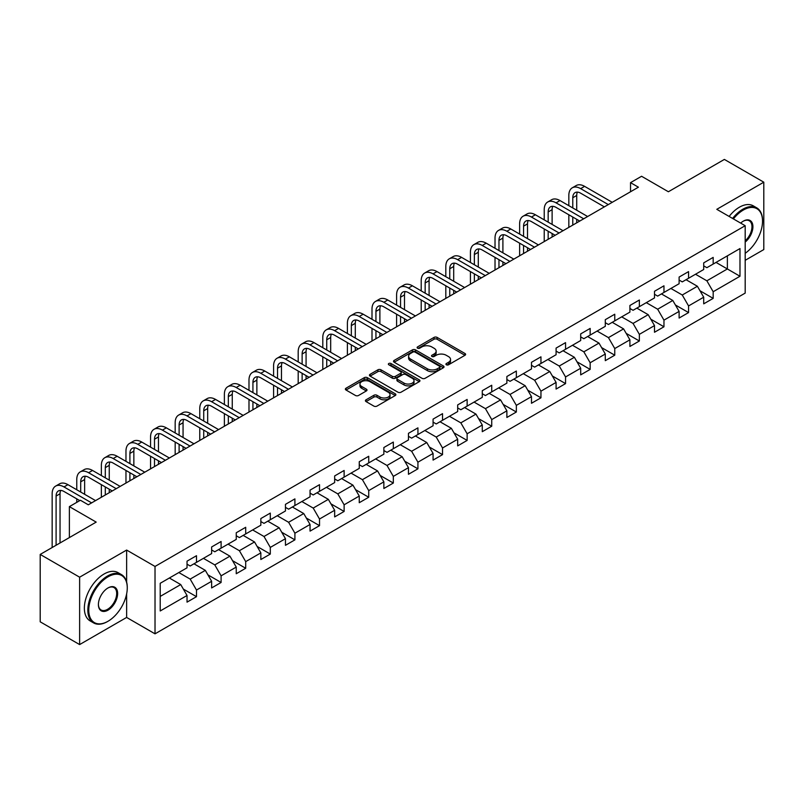 <?xml version="1.0" encoding="UTF-8"?>
<svg xmlns="http://www.w3.org/2000/svg" width="804" height="804" viewBox="0 0 804 804"><rect width="100%" height="100%" fill="white"/><g stroke="black" fill="none" stroke-linecap="round" stroke-linejoin="round"><path stroke-width="1.21" d="M446.361 364.785A1.528 0.884 0 0 0 448.531 364.785L464.973 355.288A2.191 1.266 0 0 0 465.616 354.393A2.191 1.266 0 0 0 464.973 353.499L437.115 337.409A2.191 1.266 0 0 0 434.019 337.409L417.567 346.906A1.528 0.884 0 0 0 417.115 347.529A1.528 0.884 0 0 0 417.567 348.162A1.528 0.884 0 0 0 419.738 348.162L421.869 346.926A7.005 4.04 0 0 1 431.768 346.926L434.09 348.273A7.005 4.04 0 0 1 436.15 351.127A7.005 4.04 0 0 1 434.09 353.991L431.969 355.217A1.528 0.884 0 0 0 431.517 355.85A1.528 0.884 0 0 0 431.969 356.473A1.528 0.884 0 0 0 434.13 356.473L436.26 355.247A7.005 4.04 0 0 1 446.17 355.247L448.491 356.584A7.005 4.04 0 0 1 450.541 359.448A7.005 4.04 0 0 1 448.491 362.302L446.361 363.529A1.528 0.884 0 0 0 445.918 364.162A1.528 0.884 0 0 0 446.361 364.785L446.361 363.529M366.051 399.799A2.191 1.266 0 0 0 365.418 400.693A2.191 1.266 0 0 0 366.051 401.588L373.87 406.1A2.191 1.266 0 0 0 376.965 406.1L395.236 395.548A2.191 1.266 0 0 0 395.88 394.653A2.191 1.266 0 0 0 395.236 393.769L367.368 377.679A2.191 1.266 0 0 0 364.272 377.679L346.011 388.221A2.191 1.266 0 0 0 345.368 389.116A2.191 1.266 0 0 0 346.011 390.01L355.448 395.467A2.191 1.266 0 0 0 358.544 395.467L366.363 390.945A2.191 1.266 0 0 0 367.006 390.051A2.191 1.266 0 0 0 366.363 389.166L361.679 386.463A5.859 3.377 0 0 1 359.971 384.071A5.859 3.377 0 0 1 363.579 380.945A5.859 3.377 0 0 1 369.961 381.679L388.312 392.272A5.859 3.377 0 0 1 390.02 394.653A5.859 3.377 0 0 1 386.412 397.779A5.859 3.377 0 0 1 380.031 397.045L376.965 395.287A2.191 1.266 0 0 0 373.87 395.287L366.051 399.799L366.051 401.588L373.87 397.106L373.87 395.287M745.187 260.315L763.8 249.572L763.8 182.186L724.374 159.423L668.385 191.754L641.572 176.267L630.527 182.649L638.416 187.201L88.299 504.801L80.42 500.249L69.375 506.62L69.375 537.585M126.63 582.046L126.63 550.057L79.626 577.192L40.2 554.428L96.189 522.108L69.375 506.62M126.63 550.057L155.021 566.448L745.187 225.713L745.187 293.098L155.021 633.833L155.021 566.448M763.8 182.186L716.796 209.321L745.187 225.713M422.02 378.302A2.191 1.266 0 0 0 425.115 378.302L443.386 367.76A2.191 1.266 0 0 0 444.019 366.865A2.191 1.266 0 0 0 443.386 365.971L415.517 349.881A2.191 1.266 0 0 0 412.422 349.881L394.151 360.423A2.191 1.266 0 0 0 393.508 361.318A2.191 1.266 0 0 0 394.151 362.212L422.02 378.302M389.427 365.116A1.528 0.884 0 0 1 390.975 365.328L419.276 381.669L401.045 392.201A2.191 1.266 0 0 1 397.95 392.201L370.081 376.111L377.9 371.629L377.9 369.81L370.081 374.322A2.191 1.266 0 0 0 369.438 375.217A2.191 1.266 0 0 0 370.081 376.111L370.081 374.322M377.9 371.629A2.191 1.266 0 0 1 380.995 371.629L380.995 369.81A2.191 1.266 0 0 0 377.9 369.81M380.995 369.81L392.292 376.332A2.191 1.266 0 0 0 395.387 376.332L400.573 373.337A2.191 1.266 0 0 0 401.216 372.453A2.191 1.266 0 0 0 400.573 371.559L388.814 364.765A1.528 0.884 0 0 1 388.362 364.132A1.528 0.884 0 0 1 389.307 363.318A1.528 0.884 0 0 1 390.975 363.508L419.306 379.87A2.191 1.266 0 0 1 419.949 380.764A2.191 1.266 0 0 1 419.306 381.659L419.306 379.87M79.626 577.192L79.626 644.577L40.2 621.814L40.2 554.428M183.332 589.071L196.498 596.679L196.498 590.035L211.633 581.292L211.633 587.935L221.1 582.478L221.1 575.825L236.245 567.081L236.245 573.734L245.702 568.267L245.702 561.624L260.848 552.881L260.848 559.524L270.305 554.067L270.305 547.413L285.45 538.68L285.45 545.323L294.907 539.856L294.907 533.213L310.053 524.469L310.053 531.122L319.52 525.655L319.52 519.012L334.655 510.269L334.655 516.912L344.122 511.455L344.122 504.801L359.257 496.058L359.257 502.711L368.724 497.244L368.724 490.601L383.86 481.857L383.86 488.5L393.327 483.043L393.327 476.39L408.462 467.657L408.462 474.3L417.929 468.832L417.929 462.189L433.075 453.446L433.075 460.099L442.532 454.632L442.532 447.979L457.677 439.245L457.677 445.888L467.134 440.421L467.134 433.778L482.279 425.035L482.279 431.688L491.736 426.22L491.736 419.577L506.882 410.834L506.882 417.477L516.349 412.02L516.349 405.367L531.484 396.623L531.484 403.276L540.951 397.809L540.951 391.166L556.087 382.423L556.087 389.066L565.554 383.608L565.554 376.955L580.689 368.222L580.689 374.865L590.156 369.398L590.156 362.755L605.291 354.011L605.291 360.664L614.759 355.197L614.759 348.554L629.904 339.811L629.904 346.454L639.361 340.996L639.361 334.343L654.506 325.6L654.506 332.253L663.963 326.786L663.963 320.143L679.109 311.399L679.109 318.042L688.566 312.585L688.566 305.932L703.711 297.199L703.711 303.842L713.178 298.374L713.178 291.731L739.981 276.254L739.981 248.567L727.369 255.853L727.369 268.968L739.981 276.254M196.498 596.679L187.03 602.146L187.03 595.493L160.217 610.97L160.217 583.292L187.03 567.815L187.03 561.162L196.498 555.705L196.498 562.348L211.633 553.604L211.633 546.961L221.1 541.494L221.1 548.147L236.245 539.404L236.245 532.761L245.702 527.293L245.702 533.936L260.848 525.203L260.848 518.55L270.305 513.093L270.305 519.736L285.45 510.992L285.45 504.349L294.907 498.882L294.907 505.535L310.053 496.792L310.053 490.138L319.52 484.681L319.52 491.324L334.655 482.581L334.655 475.938L344.122 470.471L344.122 477.124L359.257 468.38L359.257 461.737L368.724 456.27L368.724 462.913L383.86 454.18L383.86 447.526L393.327 442.069L393.327 448.712L408.462 439.969L408.462 433.326L417.929 427.859L417.929 434.512L433.075 425.768L433.075 419.115L442.532 413.658L442.532 420.301L457.677 411.558L457.677 404.914L467.134 399.447L467.134 406.1L482.279 397.357L482.279 390.704L491.736 385.247L491.736 391.89L506.882 383.146L506.882 376.503L516.349 371.036L516.349 377.689L531.484 368.946L531.484 362.302L540.951 356.835L540.951 363.478L556.087 354.745L556.087 348.092L565.554 342.635L565.554 349.278L580.689 340.534L580.689 333.891L590.156 328.424L590.156 335.077L605.291 326.334L605.291 319.68L614.759 314.223L614.759 320.866L629.904 312.123L629.904 305.48L639.361 300.013L639.361 306.666L654.506 297.922L654.506 291.279L663.963 285.812L663.963 292.455L679.109 283.722L679.109 277.068L688.566 271.611L688.566 278.254L703.711 269.511L703.711 262.868L713.178 257.401L713.178 264.054L739.981 248.567M193.975 563.805L205.332 570.368L190.186 579.101L178.83 572.548M187.03 564.167L190.186 565.996L196.498 562.348M190.186 579.101L196.498 590.035M205.332 570.368L211.633 581.292M218.577 549.604L229.934 556.157L214.789 564.9L203.432 558.348M211.633 549.966L214.789 551.785L221.1 548.147M214.789 564.9L221.1 575.825M229.934 556.157L236.245 567.081M243.18 535.394L254.536 541.956L239.391 550.7L228.034 544.137M236.245 535.765L239.391 537.585L245.702 533.936M239.391 550.7L245.702 561.624M254.536 541.956L260.848 552.881M267.782 521.193L279.139 527.746L264.003 536.489L252.647 529.936M260.848 521.555L264.003 523.374L270.305 519.736M264.003 536.489L270.305 547.413M279.139 527.746L285.45 538.68M292.385 506.992L303.741 513.545L288.606 522.288L277.249 515.726M285.45 507.354L288.606 509.173L294.907 505.535M288.606 522.288L294.907 533.213M303.741 513.545L310.053 524.469M316.987 492.782L328.344 499.344L313.208 508.078L301.852 501.525M310.053 493.143L313.208 494.973L319.52 491.324M313.208 508.078L319.52 519.012M328.344 499.344L334.655 510.269M341.599 478.581L352.946 485.134L337.811 493.877L326.454 487.324M334.655 478.943L337.811 480.762L344.122 477.124M337.811 493.877L344.122 504.801M352.946 485.134L359.257 496.058M366.202 464.37L377.558 470.933L362.413 479.666L351.057 473.114M359.257 464.742L362.413 466.561L368.724 462.913M362.413 479.666L368.724 490.601M377.558 470.933L383.86 481.857M390.804 450.17L402.161 456.722L387.015 465.466L375.659 458.913M383.86 450.531L387.015 452.35L393.327 448.712M387.015 465.466L393.327 476.39M402.161 456.722L408.462 467.657M415.407 435.969L426.763 442.522L411.618 451.265L400.261 444.702M408.462 436.331L411.618 438.15L417.929 434.512M411.618 451.265L417.929 462.189M426.763 442.522L433.075 453.446M440.009 421.758L451.366 428.311L436.22 437.054L424.864 430.502M433.075 422.12L436.22 423.949L442.532 420.301M436.22 437.054L442.532 447.979M451.366 428.311L457.677 439.245M464.611 407.558L475.968 414.11L460.833 422.854L449.476 416.291M457.677 407.919L460.833 409.738L467.134 406.1M460.833 422.854L467.134 433.778M475.968 414.11L482.279 425.035M489.214 393.347L500.57 399.91L485.435 408.643L474.079 402.09M482.279 393.719L485.435 395.538L491.736 391.89M485.435 408.643L491.736 419.577M500.57 399.91L506.882 410.834M513.816 379.146L525.173 385.699L510.037 394.442L498.681 387.89M506.882 379.508L510.037 381.327L516.349 377.689M510.037 394.442L516.349 405.367M525.173 385.699L531.484 396.623M538.429 364.936L549.775 371.498L534.64 380.242L523.283 373.679M531.484 365.307L534.64 367.126L540.951 363.478M534.64 380.242L540.951 391.166M549.775 371.498L556.087 382.423M563.031 350.735L574.388 357.288L559.242 366.031L547.886 359.478M556.087 351.097L559.242 352.916L565.554 349.278M559.242 366.031L565.554 376.955M574.388 357.288L580.689 368.222M587.634 336.534L598.99 343.087L583.845 351.83L572.488 345.268M580.689 336.896L583.845 338.715L590.156 335.077M583.845 351.83L590.156 362.755M598.99 343.087L605.291 354.011M612.236 322.324L623.592 328.886L608.447 337.62L597.091 331.067M605.291 322.685L608.447 324.514L614.759 320.866M608.447 337.62L614.759 348.554M623.592 328.886L629.904 339.811M636.838 308.123L648.195 314.676L633.049 323.419L621.693 316.866M629.904 308.485L633.049 310.304L639.361 306.666M633.049 323.419L639.361 334.343M648.195 314.676L654.506 325.6M661.441 293.912L672.797 300.475L657.662 309.218L646.305 302.656M654.506 294.284L657.662 296.103L663.963 292.455M657.662 309.218L663.963 320.143M672.797 300.475L679.109 311.399M686.043 279.712L697.4 286.264L682.264 295.008L670.908 288.455M679.109 280.073L682.264 281.892L688.566 278.254M682.264 295.008L688.566 305.932M697.4 286.264L703.711 297.199M716.012 262.416L727.369 268.968L706.867 280.807L695.51 274.244M703.711 265.873L706.867 267.692L713.178 264.054M706.867 280.807L713.178 291.731M79.626 644.577L126.63 617.442L155.021 633.833M630.527 182.649L630.527 191.754M160.217 596.407L180.729 584.568L169.373 578.016M180.729 584.568L187.03 595.493M700.003 290.777L713.178 298.374M675.4 304.977L688.566 312.585M650.798 319.188L663.963 326.786M626.195 333.389L639.361 340.996M601.593 347.589L614.759 355.197M576.991 361.8L590.156 369.398M552.378 376.001L565.554 383.608M527.776 390.211L540.951 397.809M503.173 404.412L516.349 412.02M478.571 418.623L491.736 426.22M453.969 432.823L467.134 440.421M429.366 447.024L442.532 454.632M404.764 461.235L417.929 468.832M380.161 475.435L393.327 483.043M355.549 489.646L368.724 497.244M330.946 503.847L344.122 511.455M306.344 518.047L319.52 525.655M281.742 532.258L294.907 539.856M257.139 546.459L270.305 554.067M232.537 560.669L245.702 568.267M207.934 574.87L221.1 582.478M126.63 617.442L126.63 593.945M446.974 364.996L448.491 364.122A7.005 4.04 0 0 0 450.541 361.267L450.541 359.448M436.15 351.127L436.15 352.956A7.005 4.04 0 0 1 434.09 355.81L432.582 356.685M464.953 355.308L437.115 339.238A2.191 1.266 0 0 0 434.019 339.238L418.18 348.373M443.356 367.77L415.517 351.7A2.191 1.266 0 0 0 412.422 351.7L394.181 362.232M439.517 367.488A1.528 0.884 0 0 0 439.959 366.865A1.528 0.884 0 0 0 439.517 366.232L415.055 352.112A1.528 0.884 0 0 0 412.884 352.112L410.643 353.408A7.005 4.04 0 0 0 408.593 356.272A7.005 4.04 0 0 0 410.643 359.127L427.356 368.785A7.005 4.04 0 0 0 437.265 368.785L439.517 367.488L439.517 369.307A1.528 0.884 0 0 0 439.959 368.684L439.959 366.865M408.593 356.272L408.593 358.092A7.005 4.04 0 0 0 410.643 360.956L410.643 359.127M439.517 369.307L437.265 370.604A7.005 4.04 0 0 1 427.356 370.604L410.643 360.956M380.995 371.629L392.292 378.161A2.191 1.266 0 0 0 395.387 378.161L400.573 375.166A2.191 1.266 0 0 0 401.216 374.272L401.216 372.453M404.02 383.106A5.859 3.377 0 0 0 410.402 383.84A5.859 3.377 0 0 0 414.02 380.714A5.859 3.377 0 0 0 412.301 378.322L405.839 374.594A2.191 1.266 0 0 0 402.744 374.594L397.558 377.589A2.191 1.266 0 0 0 396.915 378.483A2.191 1.266 0 0 0 397.558 379.377L404.02 383.106L404.02 384.925A5.859 3.377 0 0 0 410.402 385.659A5.859 3.377 0 0 0 414.02 382.533L414.02 380.714M396.915 378.483L396.915 380.302A2.191 1.266 0 0 0 397.558 381.196L397.558 379.377M404.02 384.925L397.558 381.196M390.02 394.653L390.02 396.483A5.859 3.377 0 0 1 386.412 399.608A5.859 3.377 0 0 1 380.031 398.874L376.965 397.106A2.191 1.266 0 0 0 373.87 397.106M359.971 384.071L359.971 385.89A5.859 3.377 0 0 0 361.679 388.282L361.679 386.463M366.333 390.965L361.679 388.282M395.236 393.769L395.236 395.548L367.368 379.498A2.191 1.266 0 0 0 364.272 379.498L346.042 390.03M568.83 205.663L568.83 195.462A16.733 9.658 60 0 1 572.297 187.804L576.237 185.533A16.733 9.658 60 0 1 584.598 186.357L612.236 202.317M572.297 187.804A16.733 9.658 60 0 1 580.659 188.638L608.296 204.588M604.347 206.869L580.659 193.191A11.155 6.442 -120 0 0 575.081 192.638A11.155 6.442 -120 0 0 572.78 197.744L572.78 207.945M577.413 192.126A11.155 6.442 -120 0 0 576.719 195.462L576.719 210.216M572.78 217.05L572.78 225.1M576.719 219.321L576.719 222.819M568.83 227.371L568.83 214.768M745.187 253.29A27.215 15.708 120 0 0 762.534 221.16A27.215 15.708 120 0 0 743.298 210.055A27.215 15.708 120 0 0 733.409 218.919M732.595 218.447A27.879 16.1 -60 0 1 742.826 209.231A27.879 16.1 -60 0 1 756.765 207.854A27.879 16.1 -60 0 1 762.534 220.618A27.879 16.1 -60 0 1 762.534 220.889M740.665 223.1A13.608 7.859 -60 0 1 743.298 221.16L743.298 221.16A13.608 7.859 -60 0 1 752.866 225.643A13.608 7.859 -60 0 1 745.187 242.074M729.127 216.437A27.879 16.1 -60 0 1 739.358 207.231A27.879 16.1 -60 0 1 753.298 205.854L756.765 207.854M745.187 240.838A12.934 7.467 120 0 0 751.66 229.632A12.934 7.467 120 0 0 749.288 220.798A12.934 7.467 120 0 0 743.057 221.301M107.545 621.532L108.017 621.261A27.215 15.708 120 0 0 127.263 587.935A27.215 15.708 120 0 0 108.017 576.83A27.215 15.708 120 0 0 88.772 610.156A27.215 15.708 120 0 0 108.017 621.261L107.545 621.542A27.879 16.1 -60 0 1 107.545 621.542A27.879 16.1 -60 0 1 93.606 622.919A27.879 16.1 -60 0 1 89.334 600.578A27.879 16.1 -60 0 1 107.545 576.006A27.879 16.1 -60 0 1 121.484 574.629A27.879 16.1 -60 0 1 127.263 587.392A27.879 16.1 -60 0 1 127.253 587.664M108.017 610.156A13.608 7.859 -60 0 1 98.4 604.598A13.608 7.859 -60 0 1 108.017 587.935L108.017 587.935A13.608 7.859 -60 0 1 117.635 593.493A13.608 7.859 -60 0 1 108.017 610.156M98.4 604.327A12.934 7.467 120 0 0 101.073 609.975A12.934 7.467 120 0 0 107.545 609.331A12.934 7.467 120 0 0 115.997 597.935A12.934 7.467 120 0 0 114.017 587.573A12.934 7.467 120 0 0 107.776 588.076M93.606 622.919L90.138 620.919A27.879 16.1 -60 0 1 85.857 598.578A27.879 16.1 -60 0 1 104.078 574.006A27.879 16.1 -60 0 1 118.017 572.629L121.484 574.629M544.228 219.864L544.228 209.673A16.733 9.658 60 0 1 547.695 202.015L551.634 199.734A16.733 9.658 60 0 1 559.996 200.568L587.634 216.517M547.695 202.015A16.733 9.658 60 0 1 556.056 202.839L583.684 218.799M579.744 221.07L556.056 207.392A11.155 6.442 -120 0 0 550.479 206.839A11.155 6.442 -120 0 0 548.167 211.944L548.167 222.145M552.81 206.326A11.155 6.442 -120 0 0 552.117 209.673L552.117 224.427M548.167 231.25L548.167 239.301M552.117 233.532L552.117 237.019M544.228 241.572L544.228 228.979M519.625 234.075L519.625 223.874A16.733 9.658 60 0 1 523.092 216.216L527.032 213.944A16.733 9.658 60 0 1 535.394 214.768L563.031 230.718M523.092 216.216A16.733 9.658 60 0 1 531.454 217.05L559.081 232.999M555.142 235.27L531.454 221.602A11.155 6.442 -120 0 0 525.876 221.05A11.155 6.442 -120 0 0 523.565 226.155L523.565 236.346M528.208 220.527A11.155 6.442 -120 0 0 527.514 223.874L527.514 238.627M523.565 245.451L523.565 253.501M527.514 247.732L527.514 251.23M519.625 255.783L519.625 243.18M495.023 248.275L495.023 238.084A16.733 9.658 60 0 1 498.49 230.426L502.43 228.145A16.733 9.658 60 0 1 510.791 228.979L538.429 244.929M498.49 230.426A16.733 9.658 60 0 1 506.852 231.25L534.479 247.2M530.539 249.481L506.852 235.803A11.155 6.442 -120 0 0 501.274 235.25A11.155 6.442 -120 0 0 498.962 240.356L498.962 250.557M503.605 234.738A11.155 6.442 -120 0 0 502.902 238.084L502.902 252.828M498.962 259.662L498.962 267.712M502.902 261.933L502.902 265.431M495.023 269.983L495.023 257.38M470.42 262.486L470.42 252.285A16.733 9.658 60 0 1 473.878 244.627L477.827 242.346A16.733 9.658 60 0 1 486.189 243.18L513.816 259.129M473.878 244.627A16.733 9.658 60 0 1 482.249 245.451L509.877 261.411M505.937 263.682L482.249 250.004A11.155 6.442 -120 0 0 476.671 249.461A11.155 6.442 -120 0 0 474.36 254.556L474.36 264.757M479.003 248.938A11.155 6.442 -120 0 0 478.3 252.285L478.3 267.039M474.36 273.862L474.36 281.913M478.3 276.144L478.3 279.641M470.42 284.194L470.42 271.591M445.818 276.687L445.818 266.486A16.733 9.658 60 0 1 449.275 258.828L453.225 256.556A16.733 9.658 60 0 1 461.586 257.38L489.214 273.34M449.275 258.828A16.733 9.658 60 0 1 457.647 259.662L485.274 275.611M481.335 277.893L457.647 264.214A11.155 6.442 -120 0 0 452.069 263.662A11.155 6.442 -120 0 0 449.758 268.767L449.758 278.968M454.401 263.149A11.155 6.442 -120 0 0 453.697 266.486L453.697 281.239M449.758 288.073L449.758 296.123M453.697 290.344L453.697 293.842M445.818 298.395L445.818 285.792M421.206 290.897L421.206 280.696A16.733 9.658 60 0 1 424.673 273.038L428.612 270.757A16.733 9.658 60 0 1 436.984 271.591L464.611 287.541M424.673 273.038A16.733 9.658 60 0 1 433.034 273.862L460.672 289.822M456.722 292.093L433.034 278.415A11.155 6.442 -120 0 0 427.467 277.862A11.155 6.442 -120 0 0 425.155 282.968L425.155 293.169M429.798 277.35A11.155 6.442 -120 0 0 429.095 280.696L429.095 295.45M425.155 302.274L425.155 310.324M429.095 304.555L429.095 308.043M421.206 312.605L421.206 300.003M396.603 305.098L396.603 294.897A16.733 9.658 60 0 1 400.07 287.239L404.01 284.968A16.733 9.658 60 0 1 412.382 285.792L440.009 301.751M400.07 287.239A16.733 9.658 60 0 1 408.432 288.073L436.069 304.023M432.12 306.304L408.432 292.626A11.155 6.442 -120 0 0 402.854 292.073A11.155 6.442 -120 0 0 400.553 297.178L400.553 307.369M405.186 291.561A11.155 6.442 -120 0 0 404.492 294.897L404.492 309.651M400.553 316.485L400.553 324.525M404.492 318.756L404.492 322.253M396.603 326.806L396.603 314.203M372.001 319.299L372.001 309.108A16.733 9.658 60 0 1 375.468 301.45L379.408 299.168A16.733 9.658 60 0 1 387.769 300.003L415.407 315.952M375.468 301.45A16.733 9.658 60 0 1 383.83 302.274L411.467 318.223M407.517 320.505L383.83 306.826A11.155 6.442 -120 0 0 378.252 306.274A11.155 6.442 -120 0 0 375.94 311.379L375.94 321.58M380.583 305.761A11.155 6.442 -120 0 0 379.89 309.108L379.89 323.851M375.94 330.685L375.94 338.735M379.89 332.956L379.89 336.454M372.001 341.007L372.001 328.404M347.398 333.509L347.398 323.308A16.733 9.658 60 0 1 350.866 315.65L354.805 313.379A16.733 9.658 60 0 1 363.167 314.203L390.804 330.153M350.866 315.65A16.733 9.658 60 0 1 359.227 316.485L386.855 332.434M382.915 334.705L359.227 321.037A11.155 6.442 -120 0 0 353.649 320.484A11.155 6.442 -120 0 0 351.338 325.59L351.338 335.781M355.981 319.962A11.155 6.442 -120 0 0 355.288 323.308L355.288 338.062M351.338 344.886L351.338 352.936M355.288 347.167L355.288 350.665M347.398 355.217L347.398 342.615M322.796 347.71L322.796 337.509A16.733 9.658 60 0 1 326.263 329.851L330.203 327.58A16.733 9.658 60 0 1 338.564 328.404L366.202 344.363M326.263 329.851A16.733 9.658 60 0 1 334.625 330.685L362.252 346.635M358.313 348.916L334.625 335.238A11.155 6.442 -120 0 0 329.047 334.685A11.155 6.442 -120 0 0 326.736 339.791L326.736 349.991M331.379 334.173A11.155 6.442 -120 0 0 330.685 337.509L330.685 352.263M326.736 359.097L326.736 367.147M330.685 361.368L330.685 364.865M322.796 369.418L322.796 356.815M298.194 361.921L298.194 351.72A16.733 9.658 60 0 1 301.661 344.062L305.6 341.78A16.733 9.658 60 0 1 313.962 342.615L341.599 358.564M301.661 344.062A16.733 9.658 60 0 1 310.022 344.886L337.65 360.845M333.71 363.117L310.022 349.438A11.155 6.442 -120 0 0 304.445 348.886A11.155 6.442 -120 0 0 302.133 353.991L302.133 364.192M306.776 348.373A11.155 6.442 -120 0 0 306.073 351.72L306.073 366.473M302.133 373.297L302.133 381.347M306.073 375.579L306.073 379.076M298.194 383.629L298.194 371.026M273.591 376.121L273.591 365.921A16.733 9.658 60 0 1 277.048 358.262L280.998 355.991A16.733 9.658 60 0 1 289.36 356.815L316.987 372.775M277.048 358.262A16.733 9.658 60 0 1 285.42 359.097L313.047 375.046M309.108 377.327L285.42 363.649A11.155 6.442 -120 0 0 279.842 363.096A11.155 6.442 -120 0 0 277.531 368.202L277.531 378.403M282.174 362.584A11.155 6.442 -120 0 0 281.47 365.921L281.47 380.674M277.531 387.508L277.531 395.548M281.47 389.779L281.47 393.277M273.591 397.829L273.591 385.227M248.989 390.322L248.989 380.131A16.733 9.658 60 0 1 252.446 372.473L256.396 370.192A16.733 9.658 60 0 1 264.757 371.026L292.385 386.975M252.446 372.473A16.733 9.658 60 0 1 260.818 373.297L288.445 389.257M284.505 391.528L260.818 377.85A11.155 6.442 -120 0 0 255.24 377.297A11.155 6.442 -120 0 0 252.928 382.402L252.928 392.603M257.571 376.785A11.155 6.442 -120 0 0 256.868 380.131L256.868 394.875M252.928 401.709L252.928 409.759M256.868 403.98L256.868 407.477M248.989 412.03L248.989 399.427M224.376 404.533L224.376 394.332A16.733 9.658 60 0 1 227.844 386.674L231.783 384.402A16.733 9.658 60 0 1 240.155 385.227L267.782 401.176M227.844 386.674A16.733 9.658 60 0 1 236.205 387.508L263.843 403.457M259.893 405.729L236.205 392.061A11.155 6.442 -120 0 0 230.637 391.508A11.155 6.442 -120 0 0 228.326 396.613L228.326 406.804M232.969 390.985A11.155 6.442 -120 0 0 232.266 394.332L232.266 409.085M228.326 415.909L228.326 423.959M232.266 418.191L232.266 421.688M224.376 426.241L224.376 413.638M199.774 418.733L199.774 408.543A16.733 9.658 60 0 1 203.241 400.884L207.181 398.603A16.733 9.658 60 0 1 215.552 399.427L243.18 415.387M203.241 400.884A16.733 9.658 60 0 1 211.603 401.709L239.24 417.658M235.291 419.939L211.603 406.261A11.155 6.442 -120 0 0 206.025 405.708A11.155 6.442 -120 0 0 203.724 410.814L203.724 421.015M208.357 405.196A11.155 6.442 -120 0 0 207.663 408.543L207.663 423.286M203.724 430.12L203.724 438.17M207.663 432.391L207.663 435.889M199.774 440.441L199.774 427.839M175.171 432.944L175.171 422.743A16.733 9.658 60 0 1 178.639 415.085L182.578 412.804A16.733 9.658 60 0 1 190.94 413.638L218.577 429.587M178.639 415.085A16.733 9.658 60 0 1 187 415.909L214.638 431.869M210.688 434.14L187 420.462A11.155 6.442 -120 0 0 181.423 419.909A11.155 6.442 -120 0 0 179.111 425.014L179.111 435.215M183.754 419.397A11.155 6.442 -120 0 0 183.061 422.743L183.061 437.497M179.111 444.321L179.111 452.371M183.061 446.602L183.061 450.099M175.171 454.652L175.171 442.049M150.569 447.145L150.569 436.944A16.733 9.658 60 0 1 154.036 429.286L157.976 427.014A16.733 9.658 60 0 1 166.338 427.839L193.975 443.798M154.036 429.286A16.733 9.658 60 0 1 162.398 430.12L190.025 446.069M186.086 448.351L162.398 434.673A11.155 6.442 -120 0 0 156.82 434.12A11.155 6.442 -120 0 0 154.509 439.225L154.509 449.426M159.152 433.607A11.155 6.442 -120 0 0 158.458 436.944L158.458 451.697M154.509 458.531L154.509 466.581M158.458 460.803L158.458 464.3M150.569 468.853L150.569 456.25M125.967 461.345L125.967 451.155A16.733 9.658 60 0 1 129.434 443.496L133.374 441.215A16.733 9.658 60 0 1 141.735 442.049L169.373 457.999M129.434 443.496A16.733 9.658 60 0 1 137.796 444.321L165.423 460.28M161.483 462.551L137.796 448.873A11.155 6.442 -120 0 0 132.218 448.32A11.155 6.442 -120 0 0 129.906 453.426L129.906 463.627M134.549 447.808A11.155 6.442 -120 0 0 133.856 451.155L133.856 465.908M129.906 472.732L129.906 480.782M133.856 475.013L133.856 478.501M125.967 483.053L125.967 470.461M101.364 475.556L101.364 465.355A16.733 9.658 60 0 1 104.832 457.697L108.771 455.426A16.733 9.658 60 0 1 117.133 456.25L144.77 472.199M104.832 457.697A16.733 9.658 60 0 1 113.193 458.531L140.821 474.481M136.881 476.752L113.193 463.084A11.155 6.442 -120 0 0 107.615 462.531A11.155 6.442 -120 0 0 105.304 467.637L105.304 477.827M109.947 462.019A11.155 6.442 -120 0 0 109.243 465.355L109.243 480.109M105.304 486.933L105.304 494.983M109.243 489.214L109.243 492.711M101.364 497.264L101.364 484.661M76.762 489.757L76.762 479.566A16.733 9.658 60 0 1 80.219 471.908L84.169 469.626A16.733 9.658 60 0 1 92.53 470.461L120.158 486.41M80.219 471.908A16.733 9.658 60 0 1 88.591 472.732L116.218 488.681M112.279 490.963L88.591 477.285A11.155 6.442 -120 0 0 83.013 476.732A11.155 6.442 -120 0 0 80.701 481.837L80.701 492.038M85.345 476.219A11.155 6.442 -120 0 0 84.641 479.566L84.641 494.309M76.762 502.359L76.762 498.862M52.159 547.524L52.159 493.767A16.733 9.658 60 0 1 55.617 486.108L59.566 483.837A16.733 9.658 60 0 1 67.928 484.661L95.555 500.611M55.617 486.108A16.733 9.658 60 0 1 63.988 486.933L91.616 502.892M79.787 500.611L63.988 491.485A11.155 6.442 -120 0 0 58.411 490.942A11.155 6.442 -120 0 0 56.099 496.048L56.099 545.253M60.742 490.42A11.155 6.442 -120 0 0 60.039 493.767L60.039 542.971M448.491 364.122L448.491 362.302M431.969 356.473L431.969 355.217M434.09 355.81L434.09 353.991M417.567 348.162L417.567 346.906M434.019 339.238L434.019 337.409M437.115 339.238L437.115 337.409M464.973 355.288L464.973 353.499M394.151 362.212L394.151 360.423M412.422 351.7L412.422 349.881M415.517 351.7L415.517 349.881M443.386 367.76L443.386 365.971M427.356 370.604L427.356 368.785M437.265 370.604L437.265 368.785M392.292 378.161L392.292 376.332M395.387 378.161L395.387 376.332M400.573 375.166L400.573 373.337M390.975 365.328L390.975 363.508M376.965 397.106L376.965 395.287M380.031 398.874L380.031 397.045M366.363 390.945L366.363 389.166M346.011 390.01L346.011 388.221M364.272 379.498L364.272 377.679M367.368 379.498L367.368 377.679M584.598 186.357L580.659 188.638M576.719 195.462L572.78 197.744M559.996 200.568L556.056 202.839M552.117 209.673L548.167 211.944M535.394 214.768L531.454 217.05M527.514 223.874L523.565 226.155M510.791 228.979L506.852 231.25M502.902 238.084L498.962 240.356M486.189 243.18L482.249 245.451M478.3 252.285L474.36 254.556M461.586 257.38L457.647 259.662M453.697 266.486L449.758 268.767M436.984 271.591L433.034 273.862M429.095 280.696L425.155 282.968M412.382 285.792L408.432 288.073M404.492 294.897L400.553 297.178M387.769 300.003L383.83 302.274M379.89 309.108L375.94 311.379M363.167 314.203L359.227 316.485M355.288 323.308L351.338 325.59M338.564 328.404L334.625 330.685M330.685 337.509L326.736 339.791M313.962 342.615L310.022 344.886M306.073 351.72L302.133 353.991M289.36 356.815L285.42 359.097M281.47 365.921L277.531 368.202M264.757 371.026L260.818 373.297M256.868 380.131L252.928 382.402M240.155 385.227L236.205 387.508M232.266 394.332L228.326 396.613M215.552 399.427L211.603 401.709M207.663 408.543L203.724 410.814M190.94 413.638L187 415.909M183.061 422.743L179.111 425.014M166.338 427.839L162.398 430.12M158.458 436.944L154.509 439.225M141.735 442.049L137.796 444.321M133.856 451.155L129.906 453.426M117.133 456.25L113.193 458.531M109.243 465.355L105.304 467.637M92.53 470.461L88.591 472.732M84.641 479.566L80.701 481.837M67.928 484.661L63.988 486.933M60.039 493.767L56.099 496.048M762.534 221.16L762.534 220.618M127.263 587.935L127.263 587.392"/></g></svg>
